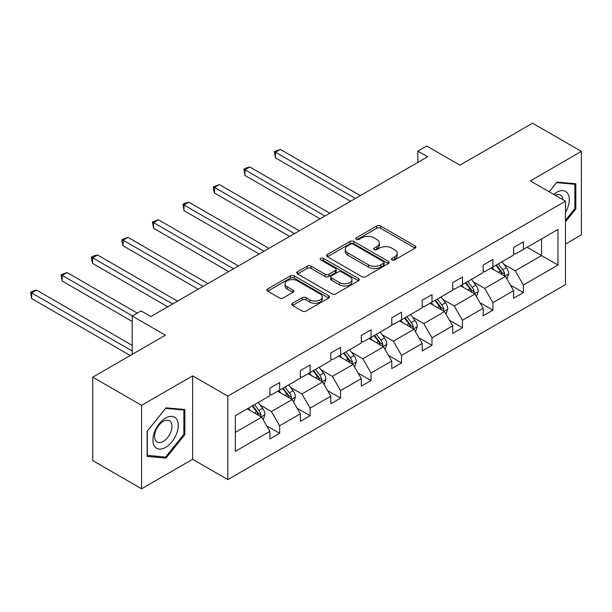 <?xml version="1.0" encoding="UTF-8"?>
<svg xmlns="http://www.w3.org/2000/svg" width="612" height="612" viewBox="0 0 612 612"><rect width="100%" height="100%" fill="white"/><g stroke="black" fill="none" stroke-linecap="round" stroke-linejoin="round"><path stroke-width="0.92" d="M392.009 259.916A1.897 1.094 0 0 0 394.694 259.916L415.058 248.151A2.708 1.568 0 0 0 415.854 247.049A2.708 1.568 0 0 0 415.058 245.94L380.557 226.019A2.708 1.568 0 0 0 376.717 226.019L356.352 237.777A1.897 1.094 0 0 0 355.794 238.55A1.897 1.094 0 0 0 356.352 239.33A1.897 1.094 0 0 0 359.037 239.33L361.669 237.808A8.675 5.011 0 0 1 373.94 237.808L376.816 239.468A8.675 5.011 0 0 1 379.356 243.01A8.675 5.011 0 0 1 376.816 246.552L374.177 248.074A1.897 1.094 0 0 0 373.626 248.847A1.897 1.094 0 0 0 374.177 249.62A1.897 1.094 0 0 0 376.862 249.62L379.501 248.097A8.675 5.011 0 0 1 391.772 248.097L394.648 249.757A8.675 5.011 0 0 1 397.188 253.299A8.675 5.011 0 0 1 394.648 256.841L392.009 258.363A1.897 1.094 0 0 0 391.45 259.136A1.897 1.094 0 0 0 392.009 259.916L392.009 258.363M565.48 244.043L581.4 234.847L581.4 151.409L532.57 123.219L459.918 165.163L426.717 145.993L417.835 151.126L417.835 162.402M141.571 488.781L192.642 459.298L192.642 375.852L141.571 405.343L141.571 488.781L92.749 460.591L92.749 377.153L165.401 335.2L132.2 316.037L132.2 354.371M141.571 405.343L92.749 377.153M292.559 303.277A2.708 1.568 0 0 0 291.771 304.378A2.708 1.568 0 0 0 292.559 305.487L302.244 311.072A2.708 1.568 0 0 0 306.077 311.072L328.698 298.013A2.708 1.568 0 0 0 329.493 296.912A2.708 1.568 0 0 0 328.698 295.803L294.188 275.882A2.708 1.568 0 0 0 290.356 275.882L267.735 288.94A2.708 1.568 0 0 0 266.939 290.05A2.708 1.568 0 0 0 267.735 291.151L279.432 297.906A2.708 1.568 0 0 0 283.264 297.906L292.941 292.314A2.708 1.568 0 0 0 293.737 291.205A2.708 1.568 0 0 0 292.941 290.103L287.143 286.753A7.252 4.185 0 0 1 285.024 283.792A7.252 4.185 0 0 1 289.499 279.921A7.252 4.185 0 0 1 297.401 280.832L320.122 293.951A7.252 4.185 0 0 1 322.241 296.912A7.252 4.185 0 0 1 317.766 300.775A7.252 4.185 0 0 1 309.863 299.872L306.077 297.684A2.708 1.568 0 0 0 302.244 297.684L292.559 303.277L292.559 305.487M132.2 316.037L141.081 310.904L150.85 316.542L427.597 156.764L417.835 151.126M192.642 375.852L227.802 396.148L565.48 201.187L565.48 284.634L227.802 479.594L227.802 396.148M581.4 151.409L530.329 180.892L565.48 201.187M361.86 276.655A2.708 1.568 0 0 0 365.701 276.655L388.322 263.596A2.708 1.568 0 0 0 389.11 262.487A2.708 1.568 0 0 0 388.322 261.378L353.812 241.457A2.708 1.568 0 0 0 349.98 241.457L327.359 254.516A2.708 1.568 0 0 0 326.563 255.625A2.708 1.568 0 0 0 327.359 256.734L361.86 276.655M321.499 260.322A1.897 1.094 0 0 1 323.427 260.59L323.427 258.341L358.51 278.59A2.708 1.568 0 0 1 359.305 279.699A2.708 1.568 0 0 1 358.51 280.809L335.889 293.867A2.708 1.568 0 0 1 332.056 293.867L297.547 273.939L297.547 271.728A2.708 1.568 0 0 0 296.751 272.837A2.708 1.568 0 0 0 297.547 273.939M297.547 271.728L307.224 266.136A2.708 1.568 0 0 1 311.064 266.136L325.056 274.222A2.708 1.568 0 0 0 328.889 274.222L335.315 270.512A2.708 1.568 0 0 0 336.103 269.402A2.708 1.568 0 0 0 335.315 268.301L320.742 259.886A1.897 1.094 0 0 1 320.183 259.113A1.897 1.094 0 0 1 321.361 258.096A1.897 1.094 0 0 1 323.427 258.341M235.322 415.716L269.884 395.757L269.884 388.199L279.653 382.561L279.653 390.119L300.354 378.162L300.354 370.612L310.123 364.974L310.123 372.524L330.824 360.575L330.824 353.017L340.586 347.379L340.586 354.937L361.294 342.988L361.294 335.43L371.056 329.792L371.056 337.35L391.757 325.393L391.757 317.842L401.526 312.204L401.526 319.755L422.226 307.805L422.226 300.247L431.988 294.609L431.988 302.167L452.696 290.21L452.696 282.66L462.458 277.022L462.458 284.572L483.159 272.623L483.159 265.065L492.928 259.427L492.928 266.985L513.629 255.036L513.629 247.477L523.398 241.839L523.398 249.398L557.96 229.439L557.96 265.072L523.398 285.024L523.398 292.582L513.629 298.22L513.629 290.662L492.928 302.619L492.928 310.169L483.159 315.807L483.159 308.257L462.458 320.206L462.458 327.764L452.696 333.402L452.696 325.844L431.988 337.801L431.988 345.352L422.226 350.99L422.226 343.439L401.526 355.388L401.526 362.947L391.757 368.585L391.757 361.026L371.056 372.976L371.056 380.534L361.294 386.172L361.294 378.614L340.586 390.571L340.586 398.121L330.824 403.759L330.824 396.209L310.123 408.158L310.123 415.716L300.354 421.354L300.354 413.796L279.653 425.753L279.653 433.304L269.884 438.942L269.884 431.391L235.322 451.342L235.322 415.716M277.703 391.244L292.154 399.59L271.453 411.539L260.146 405.014M271.453 411.539L279.653 425.753M292.154 399.59L300.354 413.796M269.884 393.952L271.453 394.855L279.653 390.119M308.165 373.657L322.623 382.003L301.915 393.952L290.616 387.427M301.915 393.952L310.123 408.158M322.623 382.003L330.824 396.209M300.354 376.365L301.915 377.26L310.123 372.524M338.635 356.062L353.086 364.408L332.385 376.365L321.078 369.832M332.385 376.365L340.586 390.571M353.086 364.408L361.294 378.614M330.824 358.77L332.385 359.672L340.586 354.937M369.105 338.474L383.556 346.82L362.855 358.77L351.548 352.244M362.855 358.77L371.056 372.976M383.556 346.82L391.757 361.026M361.294 341.182L362.855 342.085L371.056 337.35M399.567 320.887L414.026 329.225L393.325 341.182L382.018 334.657M393.325 341.182L401.526 355.388M414.026 329.225L422.226 343.439M391.757 323.587L393.325 324.49L401.526 319.755M430.037 303.292L444.488 311.638L423.787 323.587L412.488 317.062M423.787 323.587L431.988 337.801M444.488 311.638L452.696 325.844M422.226 306L423.787 306.903L431.988 302.167M460.507 285.705L474.958 294.051L454.257 306L442.95 299.475M454.257 306L462.458 320.206M474.958 294.051L483.159 308.257M452.696 288.413L454.257 289.315L462.458 284.572M490.977 268.11L505.428 276.456L484.727 288.413L473.42 281.88M484.727 288.413L492.928 302.619M505.428 276.456L513.629 290.662M483.159 270.818L484.727 271.72L492.928 266.985M527.108 247.256L541.559 255.594L515.189 270.818L503.89 264.292M515.189 270.818L523.398 285.024M557.96 265.072L541.559 255.594L541.559 238.91L557.96 229.439M192.642 459.298L227.802 479.594M513.629 253.23L515.189 254.133L523.398 249.398M235.322 432.401L261.684 417.177L247.233 408.839M261.684 417.177L269.884 431.391M510.408 285.085L523.398 292.582M479.938 302.672L492.928 310.169M449.468 320.267L462.458 327.764M419.006 337.855L431.988 345.352M388.536 355.442L401.526 362.947M358.066 373.037L371.056 380.534M327.604 390.624L340.586 398.121M297.134 408.219L310.123 415.716M266.664 425.807L279.653 433.304M565.48 221.781L575.831 208.906L575.831 183.776L556.989 182.093L549.193 191.785M184.832 434.65L184.832 409.52L165.982 407.837L147.14 431.284L147.14 456.414L165.982 458.097L184.832 434.65L183.852 434.084M392.766 260.184L394.648 259.098A8.675 5.011 0 0 0 397.188 255.556L397.188 253.299M379.356 243.01L379.356 245.259A8.675 5.011 0 0 1 376.816 248.801L374.942 249.887M415.028 248.174L380.557 228.276A2.708 1.568 0 0 0 376.717 228.276L357.11 239.598M388.283 263.611L353.812 243.714A2.708 1.568 0 0 0 349.98 243.714L327.389 256.749M383.525 263.259A1.897 1.094 0 0 0 384.084 262.487A1.897 1.094 0 0 0 383.525 261.714L353.239 244.226A1.897 1.094 0 0 0 350.554 244.226L347.769 245.833A8.675 5.011 0 0 0 345.229 249.375A8.675 5.011 0 0 0 347.769 252.917L368.478 264.866A8.675 5.011 0 0 0 380.748 264.866L383.525 263.259L383.525 265.516A1.897 1.094 0 0 0 384.084 264.744L384.084 262.487M345.229 249.375L345.229 251.624A8.675 5.011 0 0 0 347.769 255.166L347.769 252.917M383.525 265.516L380.748 267.123A8.675 5.011 0 0 1 368.478 267.123L347.769 255.166M297.585 273.962L307.224 268.393L307.224 266.136M336.103 269.402L336.103 271.659A2.708 1.568 0 0 1 335.315 272.768L328.889 276.471A2.708 1.568 0 0 1 325.056 276.471L311.064 268.393A2.708 1.568 0 0 0 307.224 268.393M323.427 260.59L358.471 280.824M339.576 282.606A7.252 4.185 0 0 0 347.478 283.509A7.252 4.185 0 0 0 351.961 279.646A7.252 4.185 0 0 0 349.834 276.685L341.833 272.065A2.708 1.568 0 0 0 337.992 272.065L331.574 275.767A2.708 1.568 0 0 0 330.778 276.876A2.708 1.568 0 0 0 331.574 277.986L339.576 282.606L339.576 284.855A7.252 4.185 0 0 0 347.478 285.766A7.252 4.185 0 0 0 351.961 281.895L351.961 279.646M330.778 276.876L330.778 279.133A2.708 1.568 0 0 0 331.574 280.235L331.574 277.986M339.576 284.855L331.574 280.235M322.241 296.912L322.241 299.161A7.252 4.185 0 0 1 317.766 303.032A7.252 4.185 0 0 1 309.863 302.121L306.077 299.941A2.708 1.568 0 0 0 302.244 299.941L292.597 305.51M285.024 283.792L285.024 286.049A7.252 4.185 0 0 0 287.143 289.009L287.143 286.753M292.911 292.337L287.143 289.009M328.659 298.036L294.188 278.131A2.708 1.568 0 0 0 290.356 278.131L267.773 291.174M574.859 208.34L575.831 208.906M163.993 456.942L165.982 458.097M506.912 279.026L508.71 273.839A7.321 4.223 -120 0 0 506.369 267.605L501.985 261.752M494.121 269.93L492.224 267.39M360.315 195.611L280.296 149.412L275.415 152.235L275.415 157.873L350.546 201.249M504.349 275.836L504.755 274.153A7.321 4.223 -120 0 0 502.659 269.754L498.275 263.894M496.439 264.958L501.266 271.399A3.726 2.15 60 0 1 501.947 272.531L504.755 274.153M495.934 265.248L500.318 271.101A7.321 4.223 60 0 1 502.138 274.558M275.415 157.873L274.344 151.608L355.434 198.426M274.344 151.608L280.296 149.412M476.442 296.621L478.24 291.434A7.321 4.223 -120 0 0 475.907 285.2L471.515 279.347M463.651 287.518L461.754 284.985M329.845 213.198L249.834 167L244.945 169.822L244.945 175.46L320.084 218.836M473.879 293.423L474.285 291.74A7.321 4.223 -120 0 0 472.189 287.342L467.805 281.489M465.977 282.545L470.796 288.986A3.726 2.15 60 0 1 471.477 290.119L474.285 291.74M465.464 282.843L469.848 288.696A7.321 4.223 60 0 1 471.676 292.154M244.945 175.46L243.874 169.203L324.964 216.021M243.874 169.203L245.825 168.07L249.834 167M445.972 314.208L447.77 309.022A7.321 4.223 -120 0 0 445.437 302.787L441.053 296.935M433.189 305.113L431.284 302.573M299.375 230.793L219.364 184.595L214.483 187.41L214.483 193.048L289.614 236.431M443.409 311.011L443.822 309.335A7.321 4.223 -120 0 0 441.726 304.929L437.343 299.077M435.507 300.14L440.334 306.581A3.726 2.15 60 0 1 441.007 307.714L443.822 309.335M434.994 300.431L439.378 306.283A7.321 4.223 60 0 1 441.206 309.741M214.483 193.048L213.404 189.047L213.404 186.79L294.494 233.608M213.404 186.79L219.364 184.595M565.48 212.333A17.955 10.366 120 0 0 567.592 207.981A17.955 10.366 120 0 0 566.788 192.375A17.955 10.366 120 0 0 553.707 194.394M562.941 199.719A12.294 7.099 120 0 0 560.431 195.021A12.294 7.099 120 0 0 555.107 195.197M549.232 191.808L556.599 182.651L574.859 184.281L574.859 208.631L565.48 220.289M573.651 183.585L574.859 184.281M176.593 433.724A17.955 10.366 120 0 0 171.941 416.382A17.955 10.366 120 0 0 154.599 431.758A17.955 10.366 120 0 0 159.25 449.101A17.955 10.366 120 0 0 176.593 433.724M170.809 432.08A12.294 7.099 120 0 0 169.432 420.765A12.294 7.099 120 0 0 155.754 430.733A12.294 7.099 120 0 0 157.139 442.048A12.294 7.099 120 0 0 170.809 432.08M147.331 455.458L147.331 431.108L165.592 408.395L183.852 410.025L183.852 434.375L165.592 457.088L147.14 455.343M182.644 409.329L183.852 410.025M415.51 331.796L417.3 326.609A7.321 4.223 -120 0 0 414.967 320.382L410.583 314.53M402.719 322.7L400.814 320.16M268.913 248.38L188.894 202.182L184.013 205.005L184.013 210.643L259.144 254.018M412.939 328.606L413.352 326.923A7.321 4.223 -120 0 0 411.256 322.524L406.873 316.672M405.037 317.727L409.864 324.169A3.726 2.15 60 0 1 410.545 325.301L413.352 326.923M404.532 318.018L408.915 323.878A7.321 4.223 60 0 1 410.736 327.328M184.013 210.643L182.934 204.385L264.024 251.195M182.934 204.385L184.893 203.253L188.894 202.182M385.04 349.391L386.838 344.204A7.321 4.223 -120 0 0 384.497 337.969L380.113 332.117M372.249 340.295L370.352 337.755M238.443 265.968L158.424 219.777L153.543 222.592L153.543 228.23L228.681 271.606M382.477 346.193L382.882 344.518A7.321 4.223 -120 0 0 380.786 340.111L376.403 334.259M374.575 335.315L379.394 341.756A3.726 2.15 60 0 1 380.075 342.888L382.882 344.518M374.062 335.613L378.445 341.465A7.321 4.223 60 0 1 380.266 344.923M153.543 228.23L152.472 221.972L233.562 268.79M152.472 221.972L158.424 219.777M354.57 366.978L356.368 361.791A7.321 4.223 -120 0 0 354.034 355.557L349.651 349.704M341.787 357.882L339.882 355.343M207.973 283.563L127.962 237.364L123.081 240.179L123.081 245.817L198.212 289.201M352.007 363.788L352.42 362.105A7.321 4.223 -120 0 0 350.324 357.699L345.941 351.846M344.105 352.91L348.932 359.351A3.726 2.15 60 0 1 349.605 360.483L352.42 362.105M343.592 353.2L347.976 359.053A7.321 4.223 60 0 1 349.804 362.511M123.081 245.817L122.002 241.817L122.002 239.56L203.092 286.378M122.002 239.56L127.962 237.364M324.108 384.573L325.898 379.386A7.321 4.223 -120 0 0 323.564 373.152L319.181 367.299M311.317 375.47L309.412 372.938M177.511 301.15L97.492 254.952L92.611 257.774L92.611 263.412L167.742 306.788M321.537 381.375L321.95 379.692A7.321 4.223 -120 0 0 319.854 375.294L315.471 369.441M313.635 370.497L318.462 376.938A3.726 2.15 60 0 1 319.143 378.071L321.95 379.692M313.122 370.796L317.513 376.648A7.321 4.223 60 0 1 319.334 380.106M92.611 263.412L91.532 259.412L91.532 257.155L172.622 303.973M91.532 257.155L93.491 256.023L97.492 254.952M293.638 402.161L295.435 396.974A7.321 4.223 -120 0 0 293.094 390.739L288.711 384.887M280.847 393.065L278.95 390.525M137.272 313.107L67.022 272.547L62.141 275.362L62.141 281L132.2 321.445M291.075 398.963L291.48 397.287A7.321 4.223 -120 0 0 289.384 392.881L285.001 387.029M283.165 388.092L287.992 394.533A3.726 2.15 60 0 1 288.673 395.666L291.48 397.287M282.66 388.383L287.043 394.235A7.321 4.223 60 0 1 288.864 397.693M62.141 281L61.07 274.742L132.391 315.922M61.07 274.742L67.022 272.547M263.168 419.748L264.965 414.561A7.321 4.223 -120 0 0 262.632 408.334L258.249 402.474M250.385 410.652L248.48 408.112M132.2 345.352L36.559 290.134L31.671 292.957L31.671 298.595L130.241 355.503M260.605 416.558L261.01 414.875A7.321 4.223 -120 0 0 258.922 410.476L254.531 404.624M252.702 405.679L257.53 412.121A3.726 2.15 60 0 1 258.203 413.253L261.01 414.875M252.19 405.97L256.573 411.83A7.321 4.223 60 0 1 258.402 415.28M31.671 298.595L30.6 292.337L132.2 350.99M30.6 292.337L32.551 291.205L36.559 290.134M394.648 259.098L394.648 256.841M374.177 249.62L374.177 248.074M376.816 248.801L376.816 246.552M356.352 239.33L356.352 237.777M376.717 228.276L376.717 226.019M380.557 228.276L380.557 226.019M415.058 248.151L415.058 245.94M327.359 256.734L327.359 254.516M349.98 243.714L349.98 241.457M353.812 243.714L353.812 241.457M388.322 263.596L388.322 261.378M368.478 267.123L368.478 264.866M380.748 267.123L380.748 264.866M311.064 268.393L311.064 266.136M325.056 276.471L325.056 274.222M328.889 276.471L328.889 274.222M335.315 272.768L335.315 270.512M358.51 280.809L358.51 278.59M302.244 299.941L302.244 297.684M306.077 299.941L306.077 297.684M309.863 302.121L309.863 299.872M292.941 292.314L292.941 290.103M267.735 291.151L267.735 288.94M290.356 278.131L290.356 275.882M294.188 278.131L294.188 275.882M328.698 298.013L328.698 295.803M504.9 276.15L508.656 273.985M502.659 269.754L506.369 267.605M498.237 272.302L500.318 271.101M474.43 293.745L478.194 291.572M472.189 287.342L475.907 285.2M467.767 289.897L469.848 288.696M443.96 311.332L447.724 309.159M441.726 304.929L445.437 302.787M437.297 307.484L439.378 306.283M413.498 328.927L417.254 326.754M411.256 322.524L414.967 320.382M406.835 325.079L408.915 323.878M383.028 346.514L386.792 344.342M380.786 340.111L384.497 337.969M376.365 342.666L378.445 341.465M352.558 364.102L356.322 361.937M350.324 357.699L354.034 355.557M345.895 360.254L347.976 359.053M322.096 381.697L325.852 379.524M319.854 375.294L323.564 373.152M315.432 377.849L317.513 376.648M291.626 399.284L295.382 397.112M289.384 392.881L293.094 390.739M284.962 395.436L287.043 394.235M261.156 416.879L264.92 414.707M258.922 410.476L262.632 408.334M254.493 413.031L256.573 411.83"/></g></svg>
